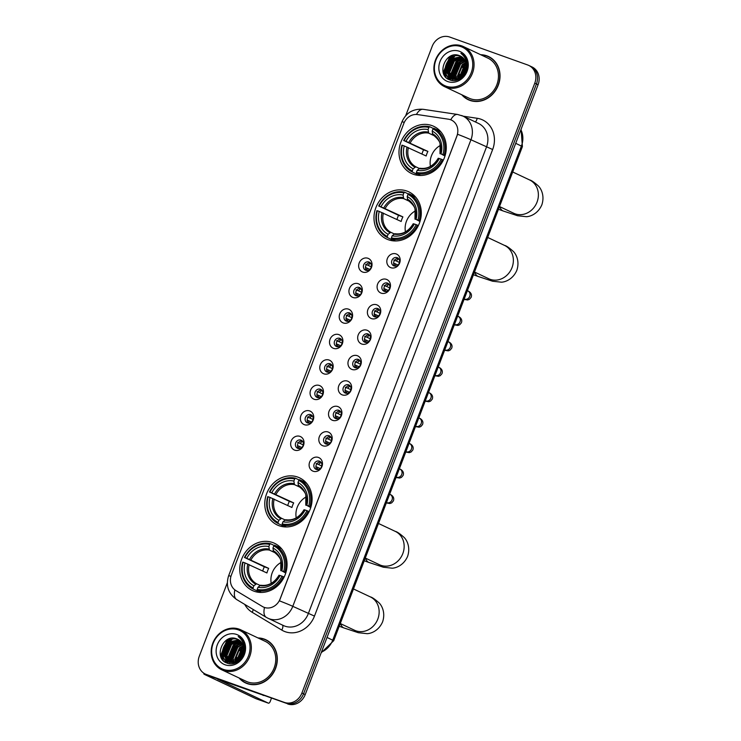 <?xml version="1.0" encoding="UTF-8"?>
<svg xmlns="http://www.w3.org/2000/svg" width="741" height="741" viewBox="0 0 741 741"><rect width="100%" height="100%" fill="white"/><g stroke="black" fill="none" stroke-linecap="round" stroke-linejoin="round"><path stroke-width="1.11" d="M406.929 191.067A26.074 23.082 -64.8 0 0 376.298 206.582A26.074 23.082 -64.8 0 0 386.524 238.991A26.074 23.082 -64.8 0 0 388.349 239.741A26.074 23.082 -64.8 0 0 418.98 224.236A26.074 23.082 -64.8 0 0 408.754 191.826A26.074 23.082 -64.8 0 0 406.929 191.067M297.715 477.074A26.074 23.082 -64.8 0 0 267.084 492.58A26.074 23.082 -64.8 0 0 277.31 524.998A26.074 23.082 -64.8 0 0 279.135 525.749A26.074 23.082 -64.8 0 0 309.766 510.234A26.074 23.082 -64.8 0 0 299.54 477.825A26.074 23.082 -64.8 0 0 297.715 477.074M272.716 542.56A26.074 23.082 -64.8 0 0 242.085 558.066A26.074 23.082 -64.8 0 0 252.301 590.475A26.074 23.082 -64.8 0 0 254.126 591.235A26.074 23.082 -64.8 0 0 284.757 575.72A26.074 23.082 -64.8 0 0 274.541 543.31A26.074 23.082 -64.8 0 0 272.716 542.56M431.938 125.581A26.074 23.082 -64.8 0 0 401.307 141.096A26.074 23.082 -64.8 0 0 411.524 173.505A26.074 23.082 -64.8 0 0 413.348 174.265A26.074 23.082 -64.8 0 0 443.979 158.75A26.074 23.082 -64.8 0 0 433.763 126.341A26.074 23.082 -64.8 0 0 431.938 125.581M362.71 272.058A7.382 6.53 115.2 0 1 359.181 262.972A7.382 6.53 115.2 0 1 367.971 258.285A7.382 6.53 115.2 0 1 371.491 267.381A7.382 6.53 115.2 0 1 362.71 272.058M368.981 262.018A4.427 3.918 -64.8 0 0 363.785 264.648A4.427 3.918 -64.8 0 0 365.517 270.15A4.427 3.918 -64.8 0 0 365.822 270.28A4.427 3.918 -64.8 0 0 371.028 267.649A4.427 3.918 -64.8 0 0 369.296 262.147A4.427 3.918 -64.8 0 0 368.981 262.018M352.994 297.502A7.382 6.53 115.2 0 1 349.465 288.406A7.382 6.53 115.2 0 1 358.255 283.729A7.382 6.53 115.2 0 1 361.775 292.825A7.382 6.53 115.2 0 1 352.994 297.502M359.265 287.462A4.427 3.918 -64.8 0 0 354.068 290.092A4.427 3.918 -64.8 0 0 355.8 295.594A4.427 3.918 -64.8 0 0 356.115 295.724A4.427 3.918 -64.8 0 0 361.312 293.093A4.427 3.918 -64.8 0 0 359.58 287.582A4.427 3.918 -64.8 0 0 359.265 287.462M343.278 322.946A7.382 6.53 115.2 0 1 339.749 313.851A7.382 6.53 115.2 0 1 348.539 309.164A7.382 6.53 115.2 0 1 352.068 318.26A7.382 6.53 115.2 0 1 343.278 322.946M349.557 312.897A4.427 3.918 -64.8 0 0 344.352 315.536A4.427 3.918 -64.8 0 0 346.084 321.038A4.427 3.918 -64.8 0 0 346.399 321.168A4.427 3.918 -64.8 0 0 351.595 318.528A4.427 3.918 -64.8 0 0 349.863 313.026A4.427 3.918 -64.8 0 0 349.557 312.897M333.561 348.381A7.382 6.53 115.2 0 1 330.032 339.295A7.382 6.53 115.2 0 1 338.822 334.608A7.382 6.53 115.2 0 1 342.351 343.704A7.382 6.53 115.2 0 1 333.561 348.381M339.841 338.341A4.427 3.918 -64.8 0 0 334.636 340.971A4.427 3.918 -64.8 0 0 336.368 346.473A4.427 3.918 -64.8 0 0 336.683 346.603A4.427 3.918 -64.8 0 0 341.879 343.972A4.427 3.918 -64.8 0 0 340.147 338.47A4.427 3.918 -64.8 0 0 339.841 338.341M323.845 373.825A7.382 6.53 115.2 0 1 320.316 364.729A7.382 6.53 115.2 0 1 329.106 360.052A7.382 6.53 115.2 0 1 332.635 369.148A7.382 6.53 115.2 0 1 323.845 373.825M330.125 363.775A4.427 3.918 -64.8 0 0 324.919 366.415A4.427 3.918 -64.8 0 0 326.661 371.917A4.427 3.918 -64.8 0 0 326.966 372.047A4.427 3.918 -64.8 0 0 332.172 369.416A4.427 3.918 -64.8 0 0 330.43 363.905A4.427 3.918 -64.8 0 0 330.125 363.775M314.128 399.269A7.382 6.53 115.2 0 1 310.609 390.174A7.382 6.53 115.2 0 1 319.39 385.487A7.382 6.53 115.2 0 1 322.919 394.582A7.382 6.53 115.2 0 1 314.128 399.269M320.408 389.22A4.427 3.918 -64.8 0 0 315.203 391.859A4.427 3.918 -64.8 0 0 316.944 397.361A4.427 3.918 -64.8 0 0 317.25 397.491A4.427 3.918 -64.8 0 0 322.455 394.851A4.427 3.918 -64.8 0 0 320.714 389.349A4.427 3.918 -64.8 0 0 320.408 389.22M304.412 424.704A7.382 6.53 115.2 0 1 300.892 415.618A7.382 6.53 115.2 0 1 309.673 410.931A7.382 6.53 115.2 0 1 313.202 420.027A7.382 6.53 115.2 0 1 304.412 424.704M310.692 414.664A4.427 3.918 -64.8 0 0 305.496 417.294A4.427 3.918 -64.8 0 0 307.228 422.796A4.427 3.918 -64.8 0 0 307.534 422.926A4.427 3.918 -64.8 0 0 312.739 420.295A4.427 3.918 -64.8 0 0 311.007 414.793A4.427 3.918 -64.8 0 0 310.692 414.664M294.705 450.148A7.382 6.53 115.2 0 1 291.176 441.052A7.382 6.53 115.2 0 1 299.966 436.375A7.382 6.53 115.2 0 1 303.486 445.471A7.382 6.53 115.2 0 1 294.705 450.148M300.976 440.098A4.427 3.918 -64.8 0 0 295.779 442.738A4.427 3.918 -64.8 0 0 297.512 448.24A4.427 3.918 -64.8 0 0 297.826 448.37A4.427 3.918 -64.8 0 0 303.023 445.73A4.427 3.918 -64.8 0 0 301.291 440.228A4.427 3.918 -64.8 0 0 300.976 440.098M390.877 267.696A7.382 6.53 115.2 0 1 387.348 258.6A7.382 6.53 115.2 0 1 396.139 253.922A7.382 6.53 115.2 0 1 399.668 263.009A7.382 6.53 115.2 0 1 390.877 267.696M397.157 257.646A4.427 3.918 -64.8 0 0 391.952 260.286A4.427 3.918 -64.8 0 0 393.693 265.787A4.427 3.918 -64.8 0 0 393.999 265.917A4.427 3.918 -64.8 0 0 399.204 263.277A4.427 3.918 -64.8 0 0 397.463 257.775A4.427 3.918 -64.8 0 0 397.157 257.646M381.161 293.14A7.382 6.53 115.2 0 1 377.632 284.044A7.382 6.53 115.2 0 1 386.422 279.357A7.382 6.53 115.2 0 1 389.951 288.453A7.382 6.53 115.2 0 1 381.161 293.14M387.441 283.09A4.427 3.918 -64.8 0 0 382.236 285.72A4.427 3.918 -64.8 0 0 383.977 291.232A4.427 3.918 -64.8 0 0 384.283 291.352A4.427 3.918 -64.8 0 0 389.488 288.721A4.427 3.918 -64.8 0 0 387.747 283.219A4.427 3.918 -64.8 0 0 387.441 283.09M371.445 318.574A7.382 6.53 115.2 0 1 367.925 309.479A7.382 6.53 115.2 0 1 376.706 304.801A7.382 6.53 115.2 0 1 380.235 313.897A7.382 6.53 115.2 0 1 371.445 318.574M377.725 308.534A4.427 3.918 -64.8 0 0 372.519 311.164A4.427 3.918 -64.8 0 0 374.261 316.666A4.427 3.918 -64.8 0 0 374.566 316.796A4.427 3.918 -64.8 0 0 379.772 314.165A4.427 3.918 -64.8 0 0 378.03 308.654A4.427 3.918 -64.8 0 0 377.725 308.534M361.738 344.019A7.382 6.53 115.2 0 1 358.209 334.923A7.382 6.53 115.2 0 1 366.99 330.236A7.382 6.53 115.2 0 1 370.519 339.332A7.382 6.53 115.2 0 1 361.738 344.019M368.008 333.969A4.427 3.918 -64.8 0 0 362.812 336.609A4.427 3.918 -64.8 0 0 364.544 342.11A4.427 3.918 -64.8 0 0 364.85 342.24A4.427 3.918 -64.8 0 0 370.055 339.6A4.427 3.918 -64.8 0 0 368.323 334.098A4.427 3.918 -64.8 0 0 368.008 333.969M352.021 369.463A7.382 6.53 115.2 0 1 348.492 360.367A7.382 6.53 115.2 0 1 357.282 355.68A7.382 6.53 115.2 0 1 360.802 364.776A7.382 6.53 115.2 0 1 352.021 369.463M358.292 359.413A4.427 3.918 -64.8 0 0 353.096 362.043A4.427 3.918 -64.8 0 0 354.828 367.545A4.427 3.918 -64.8 0 0 355.143 367.675A4.427 3.918 -64.8 0 0 360.339 365.044A4.427 3.918 -64.8 0 0 358.607 359.542A4.427 3.918 -64.8 0 0 358.292 359.413M342.305 394.897A7.382 6.53 115.2 0 1 338.776 385.802A7.382 6.53 115.2 0 1 347.566 381.124A7.382 6.53 115.2 0 1 351.095 390.22A7.382 6.53 115.2 0 1 342.305 394.897M348.585 384.857A4.427 3.918 -64.8 0 0 343.379 387.487A4.427 3.918 -64.8 0 0 345.111 392.989A4.427 3.918 -64.8 0 0 345.426 393.119A4.427 3.918 -64.8 0 0 350.623 390.488A4.427 3.918 -64.8 0 0 348.891 384.977A4.427 3.918 -64.8 0 0 348.585 384.857M332.589 420.342A7.382 6.53 115.2 0 1 329.06 411.246A7.382 6.53 115.2 0 1 337.85 406.559A7.382 6.53 115.2 0 1 341.379 415.655A7.382 6.53 115.2 0 1 332.589 420.342M338.869 410.292A4.427 3.918 -64.8 0 0 333.663 412.932A4.427 3.918 -64.8 0 0 335.395 418.433A4.427 3.918 -64.8 0 0 335.71 418.563A4.427 3.918 -64.8 0 0 340.906 415.923A4.427 3.918 -64.8 0 0 339.174 410.421A4.427 3.918 -64.8 0 0 338.869 410.292M322.872 445.776A7.382 6.53 115.2 0 1 319.343 436.69A7.382 6.53 115.2 0 1 328.133 432.003A7.382 6.53 115.2 0 1 331.662 441.099A7.382 6.53 115.2 0 1 322.872 445.776M329.152 435.736A4.427 3.918 -64.8 0 0 323.947 438.366A4.427 3.918 -64.8 0 0 325.688 443.868A4.427 3.918 -64.8 0 0 325.994 443.998A4.427 3.918 -64.8 0 0 331.199 441.367A4.427 3.918 -64.8 0 0 329.458 435.865A4.427 3.918 -64.8 0 0 329.152 435.736M313.156 471.22A7.382 6.53 115.2 0 1 309.636 462.125A7.382 6.53 115.2 0 1 318.417 457.447A7.382 6.53 115.2 0 1 321.946 466.543A7.382 6.53 115.2 0 1 313.156 471.22M319.436 461.18A4.427 3.918 -64.8 0 0 314.23 463.81A4.427 3.918 -64.8 0 0 315.972 469.312A4.427 3.918 -64.8 0 0 316.277 469.442A4.427 3.918 -64.8 0 0 321.483 466.811A4.427 3.918 -64.8 0 0 319.741 461.3A4.427 3.918 -64.8 0 0 319.436 461.18M366.638 270.465A4.427 3.918 115.2 0 1 365.924 265.454A4.427 3.918 115.2 0 1 370.241 262.805M356.921 295.909A4.427 3.918 115.2 0 1 356.208 290.898A4.427 3.918 115.2 0 1 360.534 288.249M347.205 321.353A4.427 3.918 115.2 0 1 346.501 316.333A4.427 3.918 115.2 0 1 350.817 313.684M337.488 346.788A4.427 3.918 115.2 0 1 336.785 341.777A4.427 3.918 115.2 0 1 341.101 339.128M327.772 372.232A4.427 3.918 115.2 0 1 327.068 367.212A4.427 3.918 115.2 0 1 331.384 364.572M318.056 397.676A4.427 3.918 115.2 0 1 317.352 392.656A4.427 3.918 115.2 0 1 321.668 390.007M308.339 423.111A4.427 3.918 115.2 0 1 307.635 418.1A4.427 3.918 115.2 0 1 311.952 415.451M298.632 448.555A4.427 3.918 115.2 0 1 297.919 443.535A4.427 3.918 115.2 0 1 302.245 440.895M394.805 266.102A4.427 3.918 115.2 0 1 394.101 261.082A4.427 3.918 115.2 0 1 398.417 258.442M385.088 291.537A4.427 3.918 115.2 0 1 384.384 286.526A4.427 3.918 115.2 0 1 388.701 283.877M375.372 316.981A4.427 3.918 115.2 0 1 374.668 311.97A4.427 3.918 115.2 0 1 378.984 309.321M365.656 342.425A4.427 3.918 115.2 0 1 364.952 337.405A4.427 3.918 115.2 0 1 369.268 334.765M355.949 367.86A4.427 3.918 115.2 0 1 355.235 362.849A4.427 3.918 115.2 0 1 359.561 360.2M346.232 393.304A4.427 3.918 115.2 0 1 345.528 388.293A4.427 3.918 115.2 0 1 349.845 385.644M336.516 418.748A4.427 3.918 115.2 0 1 335.812 413.728A4.427 3.918 115.2 0 1 340.128 411.079M326.8 444.183A4.427 3.918 115.2 0 1 326.096 439.172A4.427 3.918 115.2 0 1 330.412 436.523M317.083 469.627A4.427 3.918 115.2 0 1 316.379 464.616A4.427 3.918 115.2 0 1 320.696 461.967M448.518 119.208A13.282 11.763 115.2 0 1 450.519 119.709A13.282 11.763 115.2 0 1 451.445 120.088A13.282 11.763 115.2 0 1 456.864 136.075L280.098 598.969A13.282 11.763 115.2 0 1 263.351 607.018A13.282 11.763 115.2 0 1 262.434 606.527L235.86 590.558A13.282 11.763 115.2 0 1 231.368 575.072L403.799 123.515A13.282 11.763 115.2 0 1 417.618 114.577L448.518 119.208M461.81 94.774A23.86 21.128 -64.8 0 0 468.21 99.692A23.86 21.128 -64.8 0 0 469.877 100.387A23.86 21.128 -64.8 0 0 497.906 86.188A23.86 21.128 -64.8 0 0 488.551 56.529A23.86 21.128 -64.8 0 0 486.883 55.844A23.86 21.128 -64.8 0 0 480.696 54.732M489.375 56.946A23.86 21.128 -64.8 0 0 488.541 56.622A23.86 21.128 -64.8 0 0 486.985 56.14M466.904 98.738A23.86 21.128 -64.8 0 0 469.044 100.063M239.102 677.987A23.86 21.128 -64.8 0 0 245.503 682.906A23.86 21.128 -64.8 0 0 247.17 683.6A23.86 21.128 -64.8 0 0 275.198 669.401A23.86 21.128 -64.8 0 0 265.843 639.742A23.86 21.128 -64.8 0 0 264.176 639.057A23.86 21.128 -64.8 0 0 257.988 637.945M266.667 640.159A23.86 21.128 -64.8 0 0 265.834 639.835A23.86 21.128 -64.8 0 0 264.278 639.353M244.197 681.942A23.86 21.128 -64.8 0 0 246.336 683.276M457.605 134.278L279.44 600.849A17.219 0.685 20.9 0 1 292.788 606.333A19.674 17.423 115.2 0 1 269.353 618.818A19.674 17.423 115.2 0 1 267.983 618.253L283.488 625.561A19.674 17.423 -64.8 0 0 284.868 626.136A19.674 17.423 -64.8 0 0 308.302 613.65L486.467 147.079A19.674 17.423 -64.8 0 0 478.436 123.395L462.93 116.078A19.674 17.423 115.2 0 1 470.952 139.762A17.219 0.685 -159.1 0 0 457.605 134.278M461.55 115.513A19.674 17.423 115.2 0 1 462.93 116.078L457.595 114.466A17.219 7.734 98.5 0 0 450.75 119.792L451.64 120.19M243.576 650.876A19.924 17.645 -64.8 0 0 239.843 658.953M466.284 67.663A19.924 17.645 -64.8 0 0 462.541 75.749M227.311 582.843L199.283 656.267A14.755 13.069 -64.8 0 0 205.303 674.023L208.61 675.579A14.755 13.069 -64.8 0 0 209.638 676.014L285.98 703.172A14.755 13.069 -64.8 0 0 303.551 693.808L536.428 83.955A14.755 13.069 -64.8 0 0 530.408 66.199A14.755 13.069 -64.8 0 1 536.428 83.955L303.551 693.808A14.755 13.069 -64.8 0 1 285.98 703.172L207.989 675.227L284.322 702.394A14.755 13.069 -64.8 0 0 301.893 693.02L534.77 83.177A14.755 13.069 -64.8 0 0 528.75 65.421A14.755 13.069 -64.8 0 0 527.722 64.986L449.731 37.05A14.755 13.069 -64.8 0 0 432.16 46.414L405.697 115.707M206.952 674.801A14.755 13.069 -64.8 0 0 207.989 675.227A14.755 13.069 -64.8 0 1 206.952 674.801M234.869 589.882A17.219 7.975 121 0 0 236.675 599.562L266.278 617.346A17.219 7.975 121 0 1 264.509 607.509L263.351 607.018M205.303 674.023A14.755 13.069 -64.8 0 0 206.331 674.449L284.322 702.394M244.845 649.635A19.674 17.423 -64.8 0 0 244.039 650.626M239.908 658.888L243.511 651.33A19.674 17.423 -64.8 0 0 240.149 658.619M467.552 66.431A19.674 17.423 -64.8 0 0 466.747 67.422M462.616 75.675L466.219 68.116A19.674 17.423 -64.8 0 0 462.856 75.406M287.628 703.95A14.755 13.069 -64.8 0 0 305.209 694.586L538.086 84.733A14.755 13.069 -64.8 0 0 532.066 66.977L528.75 65.421M446.017 86.16A21.156 18.729 -64.8 0 0 471.211 72.738A21.156 18.729 -64.8 0 0 461.097 46.664A21.156 18.729 -64.8 0 0 435.912 60.086A21.156 18.729 -64.8 0 0 446.017 86.16M446.082 87.271A22.137 19.599 -64.8 0 0 472.091 74.1A22.137 19.599 -64.8 0 0 463.412 46.581A22.137 19.599 -64.8 0 0 461.865 45.942A22.137 19.599 -64.8 0 0 435.856 59.113A22.137 19.599 -64.8 0 0 444.535 86.632A22.137 19.599 -64.8 0 0 446.082 87.271M444.535 86.632L468.942 98.136A22.137 19.599 -64.8 0 0 470.489 98.775A22.137 19.599 -64.8 0 0 496.498 85.604A22.137 19.599 -64.8 0 0 487.819 58.085L463.412 46.581M491.515 58.27A23.61 20.905 -64.8 0 0 490.107 57.539L488.449 56.751A23.61 20.905 -64.8 0 0 486.8 56.075A23.61 20.905 -64.8 0 0 481.242 54.991M462.356 95.033A23.61 20.905 -64.8 0 0 468.312 99.47A23.61 20.905 -64.8 0 0 469.961 100.155A23.61 20.905 -64.8 0 0 497.702 86.104A23.61 20.905 -64.8 0 0 488.449 56.751M464.487 73.1L465.311 71.358M461.504 76.731L466.376 66.57M462.06 76.24L466.321 67.32M459.624 78.037L459.485 76.99L464.218 65.671L466.246 64.226M460.068 77.777L464.727 65.912L466.311 64.745M458.012 78.796L457.419 76.008L462.143 64.689L465.848 62.457M458.392 78.639L457.938 76.258L462.662 64.939L465.969 62.865M456.539 79.222L455.345 75.036L460.078 63.717L465.292 61.012M456.901 79.139L455.863 75.276L460.596 63.958L465.45 61.355M455.187 79.426L453.279 74.063L458.012 62.744L464.635 59.789M456.197 80.306L455.706 79.667M455.511 79.389L453.798 74.304L458.531 62.985L464.811 60.077M453.918 79.435L451.213 73.081L455.937 61.772L463.885 58.752M454.224 79.444L451.732 73.331L456.456 62.012L464.079 58.993M452.714 79.287L449.148 72.109L453.872 60.79L463.06 57.863M453.01 79.343L449.657 72.349L454.39 61.04L463.273 58.067M452.594 79.556L451.834 79.148M451.584 79L447.073 71.136L451.806 59.817L462.171 57.103M451.862 79.083L447.592 71.377L452.325 60.058L462.403 57.279M465.487 70.877A12.301 10.893 -64.8 0 0 460.467 56.075A12.301 10.893 -64.8 0 0 459.605 55.714C445.526 49.48 435.708 75.462 449.63 79.815C458.92 84.094 470.442 71.914 467.154 61.336C466.098 57.687 464.014 55.019 460.883 53.333C466.515 57.854 468.053 63.698 465.487 70.877C462.384 77.712 457.679 80.389 451.352 78.926L451.871 79.167M451.352 78.926C438.19 75.045 447.842 50.842 461.161 56.446L461.226 56.473M450.787 78.694L445.526 70.404L450.25 59.085L461.467 56.622M459.605 55.714L460.485 56.075M459.346 51.259A16.237 14.375 -64.8 0 0 440.015 61.559A16.237 14.375 -64.8 0 0 447.768 81.566A16.237 14.375 -64.8 0 0 467.108 71.266A16.237 14.375 -64.8 0 0 459.346 51.259M465.644 63.281A23.61 20.905 -64.8 0 0 462.467 67.477M459.559 74.202A23.61 20.905 -64.8 0 0 458.744 78.49M468.312 99.47L469.97 100.257A23.61 20.905 -64.8 0 0 471.433 100.869M446.036 77.416L444.026 71.386L449.704 57.576L453.409 55.186M448.907 79.491L446.619 75.082M446.267 73.6L446.101 72.359L451.778 58.558L454.465 56.668M450.75 80.195L449.398 77.944M449.315 77.759L448.685 76.054M448.333 74.582L448.166 73.331L453.844 59.53L456.53 57.641M454.539 77.509L454.372 76.258L460.05 62.457L462.736 60.567M460.513 77.481L466.358 65.291M462.986 75.258L466.117 68.691M466.7 67.987L467.478 67.153M445.48 76.786L443.776 71.266L449.454 57.455L452.362 55.445M448.629 79.352L446.193 74.332M445.841 72.294L451.519 58.437L453.103 57.214M450.547 80.13L449.102 77.74M448.99 77.49L448.259 75.304M447.916 73.266L453.585 59.41L455.169 58.196M452.047 75.221L457.725 61.355L459.309 60.141M454.122 76.193L459.791 62.337L461.374 61.123M466.737 67.533L467.525 66.727M440.302 145.468A18.201 16.117 -64.8 0 0 430.447 166.373M417.396 173.542L416.785 174.126L412.357 172.042L412.292 170.921A23.416 20.729 -64.8 0 1 402.335 145.255L404.243 145.94A21.156 18.729 -64.8 0 0 413.108 168.8L415.831 166.808L419.211 168.402M421.944 154.008A23.369 20.692 115.2 0 1 423.574 149.849L404.095 140.66A23.416 20.729 -64.8 0 1 428.891 127.452L428.085 129.573A21.156 18.729 -64.8 0 0 405.994 141.346L427.918 151.405A18.201 16.117 -64.8 0 0 426.168 155.99L404.243 145.94M435.023 136.122L428.696 133.139L428.085 129.573M416.461 173.514A24.397 21.6 -64.8 0 0 442.442 159.667L441.201 159.176A23.416 20.729 -64.8 0 1 416.396 172.394L416.461 173.514L420.619 175.478M443.368 160.102L442.442 159.667M402.335 145.255L401.928 145.153A24.397 21.6 -64.8 0 0 412.357 172.042M428.891 127.452L429.66 126.72A24.397 21.6 -64.8 0 0 403.678 140.568M429.66 126.72L433.439 128.499M416.396 172.394L417.211 170.273A21.156 18.729 -64.8 0 0 439.302 158.5L441.201 159.176M413.108 168.8L412.292 170.921M405.994 141.346L404.095 140.66M439.302 158.5L438.487 158.398M438.246 158.25C433.531 165.975 427.39 169.3 419.814 168.235L417.211 170.273M440.923 131.917A24.397 21.6 -64.8 0 0 438.19 130.277L433.763 128.193L433.003 128.915A23.416 20.729 -64.8 0 1 442.951 154.582L444.192 155.073A24.397 21.6 -64.8 0 0 433.763 128.193M444.192 155.073L445.137 155.527M442.951 154.582L441.052 153.906A21.156 18.729 -64.8 0 0 432.188 131.046L433.003 128.915M444.98 156.036L441.052 153.906M432.188 131.046L432.772 134.593C437.755 138.632 440.182 141.874 440.052 144.328L439.997 153.665M440.237 153.804L440.117 153.674A18.923 16.756 -64.8 0 0 432.327 133.584M427.918 151.405L423.574 149.849M415.293 210.953A18.201 16.117 -64.8 0 0 405.447 231.859M392.387 239.028L391.776 239.612L387.348 237.528L387.284 236.407A23.416 20.729 -64.8 0 1 377.336 210.74L379.235 211.426A21.156 18.729 -64.8 0 0 388.099 234.286L390.831 232.294L394.203 233.887M396.944 219.493A23.369 20.692 115.2 0 1 398.575 215.335L379.086 206.146A23.416 20.729 -64.8 0 1 403.891 192.929L403.076 195.059A21.156 18.729 -64.8 0 0 380.985 206.832L402.909 216.881A18.201 16.117 -64.8 0 0 401.159 221.476L379.235 211.426M410.023 201.608L403.688 198.625L403.076 195.059M391.452 239A24.397 21.6 -64.8 0 0 417.433 225.153L416.192 224.662A23.416 20.729 -64.8 0 1 391.387 237.88L391.452 239L395.62 240.964M418.359 225.588L417.433 225.153M377.336 210.74L376.919 210.639A24.397 21.6 -64.8 0 0 387.348 237.528M403.891 192.929L404.651 192.206A24.397 21.6 -64.8 0 0 378.679 206.044M404.651 192.206L408.43 193.985M391.387 237.88L392.202 235.758A21.156 18.729 -64.8 0 0 414.293 223.986L416.192 224.662M388.099 234.286L387.284 236.407M380.985 206.832L379.086 206.146M414.293 223.986L413.478 223.884M413.237 223.736C408.523 231.461 402.382 234.786 394.805 233.721L392.202 235.758M415.923 197.402A24.397 21.6 -64.8 0 0 413.182 195.763L408.763 193.679L407.995 194.401A23.416 20.729 -64.8 0 1 417.943 220.068L419.184 220.559A24.397 21.6 -64.8 0 0 408.763 193.679M419.184 220.559L420.138 221.013M417.943 220.068L416.044 219.392A21.156 18.729 -64.8 0 0 407.18 196.532L407.995 194.401M419.98 221.522L416.044 219.392M407.18 196.532L407.763 200.079C412.746 204.118 415.182 207.36 415.053 209.805L414.988 219.151M415.238 219.29L415.108 219.16A18.923 16.756 -64.8 0 0 407.318 199.07M402.909 216.881L398.575 215.335M306.079 496.961A18.201 16.117 -64.8 0 0 296.233 517.866M283.173 525.036L282.562 525.619L278.134 523.535L278.07 522.414A23.416 20.729 -64.8 0 1 268.122 496.748L270.02 497.424A21.156 18.729 -64.8 0 0 278.885 520.284L281.617 518.302L284.989 519.886M287.73 505.492A23.369 20.692 115.2 0 1 289.361 501.333L269.872 492.154A23.416 20.729 -64.8 0 1 294.677 478.936L293.862 481.066A21.156 18.729 -64.8 0 0 271.771 492.83L293.695 502.889A18.201 16.117 -64.8 0 0 291.945 507.483L270.02 497.424M300.809 487.615L294.473 484.623L293.862 481.066M282.238 524.998A24.397 21.6 -64.8 0 0 308.219 511.16L306.978 510.669A23.416 20.729 -64.8 0 1 282.173 523.887L282.238 524.998L286.406 526.962M309.145 511.596L308.219 511.16M268.122 496.748L267.705 496.646A24.397 21.6 -64.8 0 0 278.134 523.535M294.677 478.936L295.437 478.204A24.397 21.6 -64.8 0 0 269.465 492.052M295.437 478.204L299.216 479.992M282.173 523.887L282.988 521.757A21.156 18.729 -64.8 0 0 305.079 509.984L306.978 510.669M278.885 520.284L278.07 522.414M271.771 492.83L269.872 492.154M305.079 509.984L304.264 509.882M304.023 509.743C299.308 517.459 293.167 520.793 285.591 519.728L282.988 521.757M306.709 483.41A24.397 21.6 -64.8 0 0 303.967 481.761L299.549 479.677L298.78 480.409A23.416 20.729 -64.8 0 1 308.728 506.075L309.97 506.566A24.397 21.6 -64.8 0 0 299.549 479.677M309.97 506.566L310.924 507.011M308.728 506.075L306.83 505.39A21.156 18.729 -64.8 0 0 297.965 482.53L298.78 480.409M310.766 507.529L306.83 505.39M297.965 482.53L298.549 486.087C303.532 490.116 305.968 493.358 305.838 495.812L305.774 505.149M306.024 505.288L305.894 505.167A18.923 16.756 -64.8 0 0 298.104 485.077M293.695 502.889L289.361 501.333M281.08 562.447A18.201 16.117 -64.8 0 0 271.225 583.352M258.164 590.521L257.553 591.105L253.126 589.012L253.07 587.9A23.416 20.729 -64.8 0 1 243.113 562.234L245.012 562.91A21.156 18.729 -64.8 0 0 253.876 585.77L256.608 583.778L259.989 585.371M262.722 570.978A23.369 20.692 115.2 0 1 264.352 566.819L244.863 557.64A23.416 20.729 -64.8 0 1 269.668 544.422L268.853 546.543A21.156 18.729 -64.8 0 0 246.762 558.316L268.696 568.375A18.201 16.117 -64.8 0 0 266.936 572.969L245.012 562.91M275.8 553.101L269.465 550.109L268.853 546.543M257.229 590.484A24.397 21.6 -64.8 0 0 283.21 576.646L281.969 576.155A23.416 20.729 -64.8 0 1 257.173 589.373L257.229 590.484L261.397 592.448M284.136 577.082L283.21 576.646M243.113 562.234L242.696 562.132A24.397 21.6 -64.8 0 0 253.126 589.012M269.668 544.422L270.437 543.69A24.397 21.6 -64.8 0 0 244.456 557.538M270.437 543.69L274.216 545.478M257.173 589.373L257.979 587.243A21.156 18.729 -64.8 0 0 280.07 575.47L281.969 576.155M253.876 585.77L253.07 587.9M246.762 558.316L244.863 557.64M280.07 575.47L279.255 575.368M279.014 575.229C274.309 582.945 268.159 586.279 260.591 585.214L257.979 587.243M281.7 548.896A24.397 21.6 -64.8 0 0 278.968 547.247L274.541 545.163L273.772 545.895A23.416 20.729 -64.8 0 1 283.729 571.561L284.961 572.052A24.397 21.6 -64.8 0 0 274.541 545.163M284.961 572.052L285.915 572.497M283.729 571.561L281.83 570.876A21.156 18.729 -64.8 0 0 272.957 548.016L273.772 545.895M285.757 573.015L281.83 570.876M272.957 548.016L273.54 551.573C278.533 555.602 280.959 558.844 280.83 561.298L280.765 570.635M281.015 570.774L280.885 570.653A18.923 16.756 -64.8 0 0 273.096 550.563M268.696 568.375L264.352 566.819M398.853 258.952A5.409 4.789 -64.8 0 0 396.305 260.989L399.464 262.481M393.795 259.998L396.305 260.989M397.954 265.019L393.628 263.101M395.259 263.75A5.409 4.789 -64.8 0 0 395.481 266.112M389.145 284.396A5.409 4.789 -64.8 0 0 386.598 286.434L389.747 287.925M384.079 285.442L386.598 286.434M388.238 290.463L383.912 288.545M385.542 289.185A5.409 4.789 -64.8 0 0 385.765 291.546M379.429 309.84A5.409 4.789 -64.8 0 0 376.882 311.878L380.031 313.36M374.362 310.877L376.882 311.878M378.531 315.907L374.196 313.989M375.826 314.629A5.409 4.789 -64.8 0 0 376.058 316.991M369.713 335.275A5.409 4.789 -64.8 0 0 367.166 337.312L370.315 338.804M364.646 336.321L367.166 337.312M368.814 341.342L364.479 339.424M366.11 340.073A5.409 4.789 -64.8 0 0 366.341 342.435M359.996 360.719A5.409 4.789 -64.8 0 0 357.449 362.757L360.608 364.248M354.93 361.765L357.449 362.757M359.098 366.786L354.772 364.868M356.393 365.508A5.409 4.789 -64.8 0 0 356.625 367.869M350.28 386.163A5.409 4.789 -64.8 0 0 347.733 388.201L350.891 389.683M345.223 387.2L347.733 388.201M349.382 392.23L345.056 390.312M346.686 390.952A5.409 4.789 -64.8 0 0 346.908 393.314M340.564 411.598A5.409 4.789 -64.8 0 0 338.016 413.635L341.175 415.127M335.506 412.644L338.016 413.635M339.665 417.665L335.34 415.747M336.97 416.396A5.409 4.789 -64.8 0 0 337.192 418.758M330.856 437.042A5.409 4.789 -64.8 0 0 328.309 439.08L331.459 440.562M325.79 438.088L328.309 439.08M329.949 443.109L325.623 441.191M327.253 441.831A5.409 4.789 -64.8 0 0 327.476 444.192M321.14 462.486A5.409 4.789 -64.8 0 0 318.593 464.524L321.742 466.006M316.074 463.523L318.593 464.524M320.242 468.544L315.907 466.635M317.537 467.275A5.409 4.789 -64.8 0 0 317.759 469.637M370.685 263.324A5.409 4.789 -64.8 0 0 368.138 265.361L371.287 266.843M365.619 264.37L368.138 265.361M369.787 269.391L365.461 267.473M367.082 268.112A5.409 4.789 -64.8 0 0 367.314 270.474M360.969 288.768A5.409 4.789 -64.8 0 0 358.422 290.805L361.58 292.287M355.902 289.805L358.422 290.805M360.07 294.825L355.745 292.917M357.375 293.556A5.409 4.789 -64.8 0 0 357.597 295.918M351.253 314.203A5.409 4.789 -64.8 0 0 348.705 316.24L351.864 317.732M346.195 315.249L348.705 316.24M350.354 320.269L346.028 318.352M347.659 319A5.409 4.789 -64.8 0 0 347.881 321.362M341.536 339.647A5.409 4.789 -64.8 0 0 338.989 341.684L342.147 343.166M336.479 340.684L338.989 341.684M340.638 345.714L336.312 343.796M337.942 344.435A5.409 4.789 -64.8 0 0 338.165 346.797M331.829 365.081A5.409 4.789 -64.8 0 0 329.282 367.128L332.431 368.61M326.762 366.128L329.282 367.128M330.921 371.148L326.596 369.231M328.226 369.879A5.409 4.789 -64.8 0 0 328.448 372.241M322.113 390.526A5.409 4.789 -64.8 0 0 319.566 392.563L322.715 394.055M317.046 391.572L319.566 392.563M321.214 396.592L316.879 394.675M318.51 395.324A5.409 4.789 -64.8 0 0 318.741 397.685M312.396 415.97A5.409 4.789 -64.8 0 0 309.849 418.007L312.998 419.489M307.33 417.007L309.849 418.007M311.498 422.037L307.163 420.119M308.793 420.758A5.409 4.789 -64.8 0 0 309.025 423.12M302.68 441.404A5.409 4.789 -64.8 0 0 300.133 443.451L303.291 444.933M297.613 442.451L300.133 443.451M301.782 447.471L297.456 445.554M299.077 446.202A5.409 4.789 -64.8 0 0 299.308 448.564M205.998 674.356A19.674 0.778 -159.1 0 0 203.812 673.902A19.674 0.778 -159.1 0 0 205.776 675.042L256.043 698.735L268.353 703.144L217.604 679.164L261.453 694.576M268.353 703.144A2.464 1.139 109.7 0 0 268.399 703.172A2.464 1.139 109.7 0 0 270.27 701.338L271.475 698.161M264.092 695.521L263.416 695.419A2.464 2.177 115.2 0 1 263.046 695.327M223.31 669.373A21.156 18.729 -64.8 0 0 248.504 655.952A21.156 18.729 -64.8 0 0 238.389 629.878A21.156 18.729 -64.8 0 0 213.204 643.299A21.156 18.729 -64.8 0 0 223.31 669.373M223.374 670.485A22.137 19.599 -64.8 0 0 249.384 657.313A22.137 19.599 -64.8 0 0 240.705 629.794A22.137 19.599 -64.8 0 0 239.158 629.155A22.137 19.599 -64.8 0 0 213.149 642.327A22.137 19.599 -64.8 0 0 221.828 669.845A22.137 19.599 -64.8 0 0 223.374 670.485M221.828 669.845L246.234 681.35A22.137 19.599 -64.8 0 0 247.781 681.989A22.137 19.599 -64.8 0 0 273.79 668.817A22.137 19.599 -64.8 0 0 265.111 641.298L240.705 629.794M268.807 641.484A23.61 20.905 -64.8 0 0 267.399 640.743L265.741 639.965A23.61 20.905 -64.8 0 0 264.092 639.279A23.61 20.905 -64.8 0 0 258.535 638.196M239.649 678.247A23.61 20.905 -64.8 0 0 245.604 682.683A23.61 20.905 -64.8 0 0 247.253 683.369A23.61 20.905 -64.8 0 0 274.994 669.318A23.61 20.905 -64.8 0 0 265.741 639.965M241.779 656.313L242.603 654.572M238.797 659.935L243.669 649.783M239.352 659.444L243.613 650.533M236.916 661.25L236.777 660.194L241.51 648.884L243.539 647.439M237.361 660.991L242.029 649.125L243.604 647.958M235.629 662.843L235.443 662.38M235.305 662.009L234.712 659.221L239.436 647.903L243.141 645.67M235.684 661.852L235.23 659.462L239.954 648.153L243.261 646.078M233.832 662.435L232.646 658.249L237.37 646.93L242.585 644.225M234.193 662.352L233.156 658.49L237.889 647.171L242.742 644.559M232.479 662.63L230.571 657.276L235.305 645.957L241.927 643.003M233.489 663.519L232.998 662.88M232.804 662.602L231.09 657.517L235.823 646.198L242.103 643.29M231.211 662.649L228.506 656.294L233.23 644.976L241.177 641.965M231.516 662.658L229.025 656.545L233.748 645.226L241.371 642.206M230.006 662.5L226.44 655.322L231.164 644.003L240.353 641.076M230.303 662.547L226.95 655.563L231.683 644.244L240.566 641.28M229.886 662.769L229.126 662.361M228.886 662.213L224.366 654.349L229.099 643.031L239.473 640.317M229.154 662.297L224.884 654.59L229.617 643.271L239.695 640.493M242.779 654.09A12.301 10.893 -64.8 0 0 237.759 639.288A12.301 10.893 -64.8 0 0 236.898 638.927C222.819 632.694 213 658.675 226.922 663.028C236.212 667.308 247.735 655.127 244.447 644.55C243.391 640.9 241.307 638.233 238.176 636.547C243.808 641.067 245.345 646.912 242.779 654.09C239.676 660.926 234.971 663.603 228.654 662.13L229.164 662.38M228.654 662.13C215.492 658.258 225.134 634.055 238.454 639.659L238.519 639.687M228.08 661.908L222.819 653.618L227.543 642.299L238.759 639.835M236.898 638.927L237.778 639.288M236.638 634.472A16.237 14.375 -64.8 0 0 217.308 644.772A16.237 14.375 -64.8 0 0 225.06 664.779A16.237 14.375 -64.8 0 0 244.4 654.479A16.237 14.375 -64.8 0 0 236.638 634.472M242.937 646.495A23.61 20.905 -64.8 0 0 239.76 650.691M236.851 657.406A23.61 20.905 -64.8 0 0 236.036 661.704M245.604 682.683L247.262 683.461A23.61 20.905 -64.8 0 0 248.726 684.082M223.328 660.629L221.327 654.599L227.005 640.789L230.701 638.399M226.2 662.704L223.912 658.295M223.56 656.813L223.393 655.572L229.071 641.771L231.757 639.881M228.052 663.408L226.69 661.157M226.607 660.963L225.977 659.268M225.625 657.795L225.459 656.545L231.136 642.743L233.823 640.854M231.831 660.713L231.664 659.471L237.342 645.67L240.028 643.781M237.805 660.694L243.65 648.505M240.279 658.471L243.409 651.904M243.993 651.2L244.771 650.366M222.772 659.999L221.068 654.47L226.746 640.669L229.654 638.659M225.922 662.565L223.486 657.545M223.134 655.507L228.812 641.641L230.395 640.428M227.839 663.343L226.394 660.953M226.283 660.703L225.551 658.517M225.208 656.48L230.877 642.623L232.47 641.41M229.339 658.434L235.017 644.568L236.601 643.355M231.414 659.407L237.083 645.55L238.667 644.327M244.03 650.746L244.817 649.94M314.471 616.095L292.788 606.333L470.952 139.762L492.645 149.525L314.471 616.095A24.601 21.776 115.2 0 1 285.183 631.702A24.601 21.776 115.2 0 1 281.756 630.072L252.153 612.288A24.601 21.776 115.2 0 1 244.734 604.397M230.951 576.303A17.219 0.685 -159.1 0 0 228.626 575.785L401.974 121.848A17.219 0.685 20.9 0 1 404.29 122.367M401.974 121.848C406.049 112.762 413.117 108.575 423.167 109.307A17.219 7.734 98.5 0 0 416.423 114.466M463.125 116.18L477.185 118.282A24.601 21.776 115.2 0 1 492.645 149.525M301.893 693.02L305.209 694.586M534.77 83.177L538.086 84.733M206.331 674.449L209.638 676.014M477.185 118.282A4.918 2.214 -81.5 0 1 475.296 121.913M253.209 609.491A4.918 2.279 -59 0 1 252.153 612.288M282.451 625.071A4.918 2.279 -59 0 1 281.756 630.072M321.418 652.126A19.674 17.423 -64.8 0 0 332.737 640.122L521.423 145.996A19.674 17.423 -64.8 0 0 520.895 129.749M515.717 143.309L522.405 146.57L333.719 640.687L327.031 637.436M466.043 68.783A19.674 17.423 -64.8 0 0 463.199 74.998M462.903 76.147A19.674 17.423 -64.8 0 0 462.81 76.619M466.126 67.505A20.174 17.858 -64.8 0 0 462.254 76.045M512.698 171.977L529.509 179.906A18.451 16.33 115.2 0 1 537.04 202.108A18.451 16.33 115.2 0 1 515.069 213.816A18.451 16.33 115.2 0 1 513.772 213.278L514.43 213.565M529.509 179.906C531.288 180.267 534.233 182.277 538.355 185.954C540.949 188.473 544.931 195.559 541.828 204.877C537.827 214.075 529.963 216.613 526.406 216.696L517.57 215.742L503.204 210.99A18.451 8.54 -70.3 0 1 499.86 206.72M408.393 147.616A18.201 16.117 -64.8 0 0 415.831 166.808M428.696 133.139A18.201 16.117 -64.8 0 0 410.144 143.022M418.952 168.615A18.923 16.756 -64.8 0 0 438.357 158.268M407.05 147.051A18.923 16.756 -64.8 0 0 414.84 167.142M428.224 132.111A18.923 16.756 -64.8 0 0 408.81 142.457M487.698 237.463L504.501 245.391A18.451 16.33 115.2 0 1 512.031 267.594A18.451 16.33 115.2 0 1 490.06 279.301A18.451 16.33 115.2 0 1 488.773 278.764L489.421 279.051M504.501 245.391C506.279 245.743 509.234 247.763 513.346 251.44C515.94 253.959 519.923 261.045 516.82 270.363C512.828 279.561 504.964 282.089 501.398 282.182L492.57 281.228L478.195 276.476A18.451 8.54 -70.3 0 1 474.851 272.197M383.384 213.102A18.201 16.117 -64.8 0 0 390.831 232.294M403.688 198.625A18.201 16.117 -64.8 0 0 385.135 208.508M393.943 234.1A18.923 16.756 -64.8 0 0 413.358 223.754M382.05 212.537A18.923 16.756 -64.8 0 0 389.84 232.628M403.215 197.597A18.923 16.756 -64.8 0 0 383.801 207.943M378.484 523.47L395.286 531.39A18.451 16.33 115.2 0 1 402.817 553.592A18.451 16.33 115.2 0 1 380.846 565.3A18.451 16.33 115.2 0 1 379.559 564.772L380.207 565.059M395.286 531.39C397.065 531.751 400.02 533.77 404.132 537.447C406.726 539.967 410.709 547.043 407.606 556.371C403.613 565.559 395.75 568.097 392.184 568.19L383.356 567.226L368.981 562.475A18.451 8.54 -70.3 0 1 365.637 558.205M274.17 499.101A18.201 16.117 -64.8 0 0 281.617 518.302M294.473 484.623A18.201 16.117 -64.8 0 0 275.921 494.506M284.729 520.099A18.923 16.756 -64.8 0 0 304.143 509.752M272.836 498.545A18.923 16.756 -64.8 0 0 280.626 518.635M294.001 483.604A18.923 16.756 -64.8 0 0 274.587 493.951M353.476 588.956L370.287 596.875A18.451 16.33 115.2 0 1 377.808 619.078A18.451 16.33 115.2 0 1 355.837 630.786A18.451 16.33 115.2 0 1 354.55 630.248L355.198 630.545M370.287 596.875C372.065 597.237 375.011 599.256 379.133 602.933C381.726 605.453 385.7 612.529 382.597 621.856C378.605 631.045 370.741 633.583 367.184 633.675L358.348 632.712L343.981 627.96A18.451 8.54 -70.3 0 1 340.628 623.69M249.161 564.586A18.201 16.117 -64.8 0 0 256.608 583.778M269.465 550.109A18.201 16.117 -64.8 0 0 250.921 559.992M259.72 585.585A18.923 16.756 -64.8 0 0 279.135 575.238M247.827 564.021A18.923 16.756 -64.8 0 0 255.617 584.112M268.992 549.09A18.923 16.756 -64.8 0 0 249.578 559.436M467.645 290.88A4.427 3.918 115.2 0 1 467.96 291.009A4.427 3.918 115.2 0 1 469.655 296.595A4.427 3.918 115.2 0 1 464.496 299.151A4.427 3.918 115.2 0 1 464.19 299.021L464.459 299.132M457.938 316.324A4.427 3.918 115.2 0 1 458.244 316.453A4.427 3.918 115.2 0 1 459.939 322.039A4.427 3.918 115.2 0 1 454.779 324.586A4.427 3.918 115.2 0 1 454.474 324.465L454.742 324.577M448.222 341.758A4.427 3.918 115.2 0 1 448.527 341.888A4.427 3.918 115.2 0 1 450.232 347.473A4.427 3.918 115.2 0 1 445.063 350.03A4.427 3.918 115.2 0 1 444.757 349.9L445.026 350.021M438.505 367.203A4.427 3.918 115.2 0 1 438.811 367.332A4.427 3.918 115.2 0 1 440.515 372.918A4.427 3.918 115.2 0 1 435.347 375.474A4.427 3.918 115.2 0 1 435.041 375.344L435.31 375.455M428.789 392.647A4.427 3.918 115.2 0 1 429.095 392.776A4.427 3.918 115.2 0 1 430.799 398.362A4.427 3.918 115.2 0 1 425.63 400.909A4.427 3.918 115.2 0 1 425.334 400.788L425.603 400.9M419.073 418.081A4.427 3.918 115.2 0 1 419.387 418.211A4.427 3.918 115.2 0 1 421.083 423.796A4.427 3.918 115.2 0 1 415.914 426.353A4.427 3.918 115.2 0 1 415.618 426.223L415.886 426.344M409.356 443.526A4.427 3.918 115.2 0 1 409.671 443.655A4.427 3.918 115.2 0 1 411.366 449.241A4.427 3.918 115.2 0 1 406.207 451.797A4.427 3.918 115.2 0 1 405.901 451.667L406.17 451.778M399.64 468.97A4.427 3.918 115.2 0 1 399.955 469.099A4.427 3.918 115.2 0 1 401.65 474.685A4.427 3.918 115.2 0 1 396.491 477.232A4.427 3.918 115.2 0 1 396.185 477.111M389.933 494.404A4.427 3.918 115.2 0 1 390.238 494.534A4.427 3.918 115.2 0 1 391.943 500.119A4.427 3.918 115.2 0 1 386.774 502.676A4.427 3.918 115.2 0 1 386.469 502.546L386.737 502.667M262.175 694.826L263.416 695.419M243.335 651.997A19.674 17.423 -64.8 0 0 240.492 658.212M240.195 659.36A19.674 17.423 -64.8 0 0 240.103 659.823M243.419 650.718A20.174 17.858 -64.8 0 0 239.547 659.258M236.675 599.562C228.247 593.513 225.56 585.585 228.626 575.785M457.595 114.466L423.167 109.307M266.278 617.346L267.983 618.253M521.071 129.295L522.405 146.57M321.149 652.821L333.719 640.687M503.204 210.99L498.452 209.286M499.499 206.554L513.772 213.278M478.195 276.476L473.453 274.772M474.499 272.03L488.773 278.764M368.981 562.475L364.239 560.78M365.285 558.038L379.559 564.772M343.981 627.96L339.23 626.256M340.276 623.524L354.55 630.248M467.358 290.722L467.96 291.009C467.914 290.87 472.869 292.945 471.081 297.419L469.405 299.336L467.617 299.985L464.042 299.401M457.642 316.166L458.244 316.453C458.197 316.305 463.153 318.389 461.365 322.863L459.689 324.78L457.901 325.429L454.326 324.845M447.925 341.61L448.527 341.888C448.49 341.749 453.436 343.824 451.649 348.298L449.972 350.224L448.194 350.873L444.619 350.28M438.209 367.045L438.811 367.332C438.774 367.193 443.72 369.268 441.932 373.742L440.256 375.659L438.477 376.308L434.902 375.724M428.502 392.489L429.095 392.776C429.058 392.628 434.004 394.712 432.225 399.186L430.549 401.103L428.761 401.752L425.186 401.168M418.785 417.933L419.387 418.211C419.341 418.072 424.287 420.147 422.509 424.621L420.832 426.547L419.045 427.196L415.469 426.603M409.069 443.368L409.671 443.655C409.625 443.507 414.571 445.591 412.793 450.065L411.116 451.982L409.328 452.631L405.753 452.047M399.353 468.812L399.955 469.099C399.908 468.951 404.864 471.035 403.076 475.509L401.4 477.426L399.612 478.075L396.037 477.491M389.636 494.256L390.238 494.534C390.201 494.395 395.148 496.47 393.36 500.944L391.683 502.87L389.896 503.519L386.33 502.926M203.812 673.902L204.034 673.328M268.399 703.172L256.09 698.754"/></g></svg>
